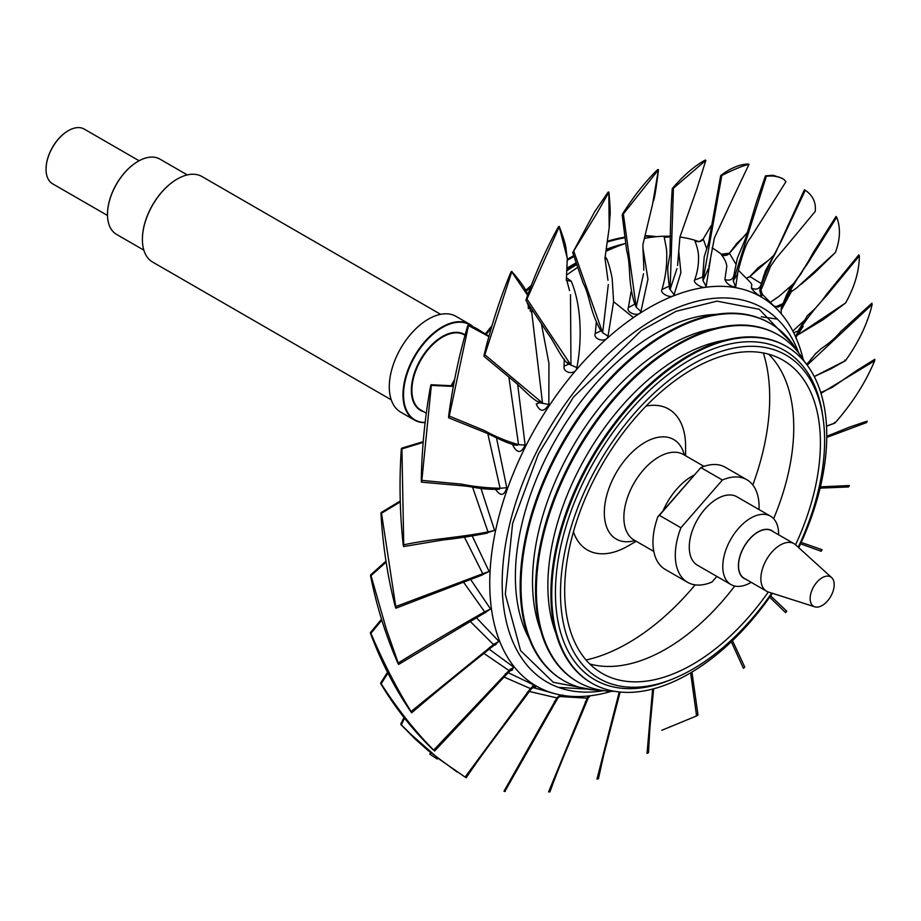 <?xml version="1.0" encoding="UTF-8"?>
<svg xmlns="http://www.w3.org/2000/svg" width="921" height="921" viewBox="0 0 921 921"><rect width="100%" height="100%" fill="white"/><g stroke="black" fill="none" stroke-linecap="round" stroke-linejoin="round"><path stroke-width="1.38" d="M745.86 579.251A27.653 15.968 -60 0 1 744.11 578.48A27.653 15.968 -60 0 1 738.446 564.159A27.653 15.968 -60 0 1 751.122 537.311A27.653 15.968 -60 0 1 771.763 530.588A27.653 15.968 -60 0 1 773.318 531.716M766.56 591.201L744.214 578.307A27.446 15.853 -60 0 1 738.584 564.089A27.446 15.853 -60 0 1 751.168 537.438A27.446 15.853 -60 0 1 771.66 530.761L794.006 543.655A27.446 15.853 120 0 0 773.513 550.332A27.446 15.853 120 0 0 760.919 576.983A27.446 15.853 120 0 0 766.56 591.201A27.446 15.853 120 0 0 768.379 592.007L814.797 606.835A17.004 9.82 120 0 0 827.07 601.482A17.004 9.82 120 0 0 834.161 585.698A17.004 9.82 120 0 0 831.675 577.617A17.004 9.82 120 0 0 818.688 580.345A17.004 9.82 120 0 0 810.181 597.533A17.004 9.82 120 0 0 814.797 606.835M831.675 577.617L795.606 544.829A27.446 15.853 120 0 0 794.006 543.655M451.198 385.588A230.331 132.981 -60 0 1 454.606 379.579M485.471 333.793A230.331 132.981 -60 0 1 492.056 325.62M525.603 290.483A230.331 132.981 -60 0 1 531.509 285.291M576.189 262.842A222.433 128.422 120 0 0 566.887 268.218M567.175 260.424A230.331 132.981 -60 0 1 574.048 256.452M607.388 242.004A230.331 132.981 -60 0 1 624.899 237.779M644.999 236.167A230.331 132.981 -60 0 1 655.027 236.847M452.246 385.692A230.331 132.981 -60 0 1 454.076 382.445M486.265 334.323A230.331 132.981 -60 0 1 491.411 327.899M526.052 291.312A230.331 132.981 -60 0 1 530.807 287.099M636.227 541.272L628.076 545.969A81.347 46.971 -60 0 1 573.438 531.866M555.847 633.13A186.56 107.711 -60 0 1 667.172 365.084A186.56 107.711 -60 0 1 724.965 340.217M798.749 547.684A194.469 112.27 120 0 0 786.476 346.457L785.636 345.974A194.469 112.27 120 0 0 675.243 363.945A194.469 112.27 120 0 0 558.989 535.446A194.469 112.27 120 0 0 591.178 682.795L592.019 683.29A194.469 112.27 120 0 0 702.412 665.319A194.469 112.27 120 0 0 772.42 593.297M540.685 630.459A192.489 111.13 -60 0 1 655.591 354.044A192.489 111.13 -60 0 1 715.064 328.417M614.814 691.349A200.387 115.689 -60 0 1 577.881 681.966L577.041 681.482A200.387 115.689 -60 0 1 543.885 529.644A200.387 115.689 -60 0 1 663.673 352.904A200.387 115.689 -60 0 1 777.428 334.404L778.268 334.887A200.387 115.689 -60 0 1 804.862 362.172M528.942 638.138A198.418 114.549 -60 0 1 642.248 341.99A198.418 114.549 -60 0 1 715.847 314.406M601.563 690.313A206.316 119.12 -60 0 1 563.744 680.642L562.915 680.159A206.316 119.12 -60 0 1 528.769 523.83A206.316 119.12 -60 0 1 652.103 341.875A206.316 119.12 -60 0 1 769.219 322.822L770.06 323.306A206.316 119.12 -60 0 1 797.333 351.223M577.881 681.966A200.387 115.689 -60 0 1 544.714 530.128A200.387 115.689 -60 0 1 664.513 353.388A200.387 115.689 -60 0 1 778.268 334.887M563.744 680.642A206.316 119.12 -60 0 1 529.598 524.314A206.316 119.12 -60 0 1 652.931 342.359A206.316 119.12 -60 0 1 770.06 323.306M567.255 259.388A230.331 132.981 -60 0 1 573.771 255.658M607.492 241.221A230.331 132.981 -60 0 1 624.829 237.169M645.114 235.707A230.331 132.981 -60 0 1 656.604 236.685M566.76 270.832A230.331 132.981 -60 0 1 576.753 264.546M606.168 250.167A230.331 132.981 -60 0 1 617.968 246.172M566.818 269.761A230.331 132.981 -60 0 1 576.477 263.728M606.294 249.315A230.331 132.981 -60 0 1 624.933 243.639M694.031 475.109A49.366 28.505 120 0 0 688.712 478.298A49.366 28.505 120 0 0 663.074 510.764M594.586 211.911L572.747 252.596L597.004 213.2L608.839 192.27L608.09 192.155L594.586 211.911M786.476 346.457A194.469 112.27 120 0 0 676.083 364.428A194.469 112.27 120 0 0 559.83 535.93A194.469 112.27 120 0 0 592.019 683.29M803.124 359.282A224.712 129.734 120 0 0 777.669 309.859A224.712 129.734 120 0 0 633.441 317.595A224.712 129.734 120 0 0 495.245 532.188A224.712 129.734 120 0 0 555.916 693.962A224.712 129.734 120 0 0 611.44 691.291M589.785 663.972A180.827 104.407 120 0 0 601.781 666.148A180.827 104.407 120 0 0 678.132 641.281A180.827 104.407 120 0 0 734.739 586.032M586.055 659.989A200.294 115.643 120 0 0 641.638 634.511A200.294 115.643 120 0 0 695.148 584.87M768.31 591.984A180.827 104.407 -60 0 1 704.795 656.685A180.827 104.407 -60 0 1 602.138 673.389A180.827 104.407 -60 0 1 572.206 536.367A180.827 104.407 -60 0 1 680.308 376.885A180.827 104.407 -60 0 1 782.965 360.18A180.827 104.407 -60 0 1 795.56 544.783M773.628 518.696A180.827 104.407 120 0 0 776.518 363.484A180.827 104.407 120 0 0 768.644 354.194M752.814 484.987A200.294 115.643 120 0 0 763.325 352.95M696.218 715.444C698.06 714.788 698.176 714.949 696.575 715.939L661.785 730.307M608.896 192.017C610.139 205.625 610.496 213.695 609.955 216.228L609.184 227.855L608.839 192.27L608.09 192.155M646.058 406.08A81.347 46.971 -60 0 1 685.592 446.351L685.592 455.757M798.231 547.212A186.756 107.826 120 0 0 785.924 355.046A186.756 107.826 120 0 0 679.905 372.291A186.756 107.826 120 0 0 568.269 537.001A186.756 107.826 120 0 0 599.18 678.512A186.756 107.826 120 0 0 705.198 661.266A186.756 107.826 120 0 0 771.74 593.078M596.29 322.684L595.265 333.54C592.64 339.296 606.467 343.464 608.021 336.177L613.605 301.674L612.2 278.821C610.888 271.384 609.08 264.707 606.755 258.801L605.132 256.706M605.972 251.329A242.649 140.096 -60 0 1 625.647 243.397M631.069 291.784L628.387 307.626C625.486 312.392 639.013 317.745 640.912 311.505L647.958 279.282L642.939 247.876M644.389 238.435A242.649 140.096 -60 0 1 664.605 236.225L664.248 237.422C667.046 251.41 666.85 249.856 666.666 262.278C666.205 271.2 664.64 280.283 662.003 289.516C659.056 293.143 672.111 299.682 674.103 294.685L680.907 272.581L678.696 250.639M669.383 236.789L667.737 236.202A242.649 140.096 -60 0 1 670.166 236.248M676.947 268.633L670.12 289.493L673.435 188.218L705.843 160.358L696.909 188.817L679.917 237.054A242.649 140.096 -60 0 1 695.125 240.358L694.929 241.06C697.704 248.002 698.889 254.208 698.509 259.699C698.429 266.215 697.151 272.996 694.653 280.019C692.373 282.874 704.323 290.011 706.154 286.431L710.528 258.882M698.245 241.475L697.865 241.267A242.649 140.096 -60 0 1 698.475 241.486M712.094 247.876A242.649 140.096 -60 0 1 721.062 253.989L721.085 254.208C724.712 258.974 726.611 263.061 726.796 266.457L724.896 279.535C726.784 283.91 730.365 286.443 735.649 287.133L737.848 272.57M738.538 270.429L750.316 282.263L751.789 284.451L751.432 288.089C753.574 291.439 756.866 294.329 761.31 296.735L762.381 294.352L777.669 309.859M777.405 319.103L761.241 316.789M587.506 689.138L558.402 687.365M555.916 693.962L532.937 687.538M535.251 686.87L534.445 685.247L508.104 672.652M511.834 669.878L513.734 667.161L489.109 649.144M494.704 644.93L498.894 641.361L476.445 617.738M484.365 613.052L490.559 609L470.746 579.608M480.946 575.452L489.109 571.481L472.323 536.172M484.561 533.558L494.589 530.438L481.096 488.775M495.118 488.66C500.241 496.546 504.132 496.223 506.769 487.681L496.488 437.866M515.346 444.739L512.905 445.43C517.257 453.558 521.321 453.431 525.12 445.062L517.637 384.045M540.143 402.627L536.241 403.985C539.867 412.136 544.058 412.297 548.835 404.446L548.951 363.427L541.444 324.123M530.957 308.063L529.69 308.213M529.368 307.602A242.649 140.096 -60 0 1 530.151 306.808M564.193 359.098L564.101 366.132C562.547 373.109 575.89 375.595 576.88 367.617C582.452 338.928 581.174 304.402 571.17 281.124L566.415 277.693M566.542 275.16A242.649 140.096 -60 0 1 573.806 269.98A242.649 140.096 -60 0 1 577.686 267.355M705.106 160.104L705.843 160.358L705.106 160.104C694.733 165.826 683.935 175.128 672.71 188.022L673.435 188.218L672.71 188.022M657.686 169.614L658.434 169.798L657.686 169.614C645.886 180.965 634.201 195.678 622.654 213.764L623.367 213.914L658.434 169.798L652.609 203.99M609.184 227.855L604.913 258.536M608.309 284.554L602.645 332.723L573.829 251.398M570.49 294.697L570.962 365.165L526.973 299.037L559.22 226.808L567.301 258.329L566.323 280.329M558.483 226.739L559.22 226.808L558.483 226.739C546.51 248.279 535.78 272.351 526.282 298.957L525.983 300.476L526.973 299.037M530.703 310.55L531.854 313.301L542.504 403.041L484.837 354.746L511.742 271.879L527.572 295.273M528.159 305.381L530.3 309.502L528.147 305.346M511.017 271.868L511.742 271.879L511.017 271.868C500.333 297.529 491.388 325.136 484.181 354.677L483.997 356.358L484.837 354.746M487.773 433.492L500.103 488.28C486.253 487.946 473.486 486.576 461.789 484.17L421.853 480.382L431.327 385.427L453.374 386.394M430.683 385.462L431.327 385.427L430.683 385.462C424.995 416.511 421.853 448.136 421.265 480.325L421.415 482.144L421.853 480.382M463.793 582.521L484.63 611.809C454.893 628.732 426.101 645.794 398.217 662.982L386.406 629.365L371.025 575.637L386.095 562.132M370.53 575.648L370.53 575.648C376.62 606.26 385.692 635.329 397.745 662.867L398.586 664.444L398.217 662.982M470.343 621.56L493.495 644.562L411.054 711.542C396.398 687.906 383.009 661.831 370.91 633.314L381.801 620.19M370.461 633.28L370.461 633.28C380.949 661.451 394.338 687.48 410.616 711.38L411.675 712.773L411.054 711.542M381.685 619.81L370.806 632.888M483.916 653.403L508.991 670.523L433.676 750.131C414.934 731.136 397.423 709.009 381.167 683.762L387.937 673.147M380.764 683.681L380.764 683.681C395.57 708.399 413.08 730.48 433.273 749.936L433.676 750.131M387.753 672.779L381.064 683.244M437.153 758.996L430.257 754.403L437.153 758.996M529.184 691.429L556.894 697.922L503.983 791.22L504.835 791.461L557.758 698.13C561.108 695.343 562.823 694.422 562.927 695.378M430.832 752.802L430.395 754.023M559.243 696.506L587.207 698.153L548.582 791.91L549.952 791.864C560.854 761.379 573.035 735.154 588.151 698.106L590.234 695.781M619.246 691.959L596.969 779.12L598.42 778.74L603.704 755.036L620.132 692.039M690.623 672.848L696.575 715.939M731.32 641.753L743.431 668.301C744.939 667.069 744.813 666.896 743.063 667.783M800.556 543.827L821.118 551.253C822.269 549.71 822.131 549.526 820.692 550.7M826.747 437.417L866.661 422.52L867.202 421.139L849.507 427.114L826.747 436.312M820.991 393.348L874.651 360.756C865.636 382.422 852.432 403.168 835.025 422.969L826.505 426.101M795.709 337.098L796.665 334.196C805.553 320.209 815.407 307.487 826.252 296.055L859.351 255.796C859.281 270.924 854.7 286.638 845.628 302.928L797.528 335.048L823.282 319.633L845.547 303.044M858.867 254.806L826.402 294.524C814.383 311.943 806.865 314.637 806.646 317.043L798.588 330.144L795.836 338.053M793.672 332.746L797.874 331.065M797.551 278.43L790.195 287.812L786.58 294.904L781.169 308.224L781.181 313.647L781.169 308.224C788.71 292.441 797.425 277.705 807.314 264.005L836.717 217.206C840.735 227.706 840.286 239.46 835.382 252.481L796.285 288.273M781.181 305.726L777.9 307.096L782.712 303.746L775.551 306.843M770.336 302.33L778.406 296.815M748.98 277.29A5.929 5.687 -15.9 0 0 749.786 276.645L768.045 260.62M762.381 294.352C760.93 290.564 760.688 288.618 761.667 288.538L759.733 290.173C765.489 273.226 772.592 257.063 781.054 241.682L805.288 190.256C812.898 195.482 816.202 202.551 815.2 211.462L787.628 244.664M771.648 259.538L765.42 270.809L760.781 285.395C758.962 289.171 755.842 290.057 751.432 288.089M761.345 283.587L749.89 276.565L746.298 278.223L749.821 276.576L758.397 267.574L768.195 260.528M698.037 241.452A5.929 3.074 -61.6 0 1 697.865 241.267L695.125 240.358A5.929 5.699 -103.5 0 0 703.195 238.907L703.195 239.149M708.318 268.69L702.965 280.606L721.822 175.439C734.521 169.13 743.569 165.435 748.98 164.364L733.669 196.599M748.266 164.053L748.98 164.364L748.266 164.053C740.162 164.111 731.113 167.829 721.108 175.186L721.822 175.439L721.108 175.186M706.729 248.866L703.218 238.942L711.116 225.726L703.218 238.942L699.776 241.348M643.514 273.756L636.192 307.13L623.367 213.914L622.654 213.764M640.912 311.505L636.192 307.13L634.638 303.044M608.021 336.177L602.645 332.723L600.423 329.234M576.88 367.617L568.959 364.198L568.119 362.39M548.835 404.446L540.627 402.972L539.119 401.084M506.769 487.681L500.103 488.28L499.067 489.304L495.97 488.095M480.382 614.054C483.168 614.33 484.584 613.582 484.63 611.809L484.722 612.868L485.954 612.5L484.768 612.005M489.5 647.405C492.367 647.198 493.702 646.254 493.495 644.562L493.886 645.414L495.935 644.631L494.105 643.963M505.364 673.827C508.254 673.17 509.463 672.065 508.991 670.523L509.589 671.179L512.698 669.774L510.269 669.049M504.063 791.058L505.238 791.519M554.338 701.606C556.998 700.225 557.85 698.993 556.894 697.922L557.781 698.083M548.697 791.6L549.952 791.864M585.296 701.756C587.736 700.133 588.369 698.924 587.207 698.153L588.151 698.106M597.073 778.671L598.42 778.74M619.925 692.016L619.096 692.5M820.772 392.599L832.193 387.396L856.438 370.726L874.789 359.294L874.651 360.756M835.025 422.969L834.587 422.371L835.025 422.969M858.729 255.359L859.351 255.796M836.072 216.803L836.717 217.206M804.609 189.899L805.288 190.256L804.609 189.899M761.31 296.735L759.733 290.173L763.785 275.552M706.154 286.431L702.965 280.606L702.792 275.793L702.573 277.048L694.653 280.019M628.387 307.626L634.742 304.206C627.282 279.477 631.369 267.297 626.602 250.293L622.182 214.731M703.218 238.942C701.894 241.521 699.131 242.223 694.929 241.06M702.723 276.461L702.573 277.048M777.9 307.107L774.124 306.152M587.207 698.153L588.139 696.023M556.894 697.922L560.106 694.848M508.991 670.523L513.734 667.161M493.495 644.562L498.894 641.361M484.63 611.809L490.559 609M530.818 310.814L533.466 311.931M568.902 364.129L564.101 366.132M566.864 280.64L571.17 281.124M600.883 330.915L595.265 333.54M604.97 258.651L606.755 258.801M668.577 236.962A5.929 2.959 -74.3 0 1 667.737 236.202L664.605 236.225A5.929 5.411 -126 0 0 670.154 236.455M721.604 254.415L721.062 253.989A5.929 5.791 -59.5 0 0 729.432 253.252L721.085 254.208M508.91 377.253L518.546 444.682L525.12 445.062M472.519 487.013L488.003 531.924L494.589 530.438M464.541 537.357L482.765 573.714L489.109 571.481M503.879 676.97L530.438 688.574L534.445 685.247M736.892 275.08L733.277 280.836L735.649 287.133M672.249 188.678C670.948 207.363 670.223 229.11 670.074 253.943L668.024 265.432C667.437 267.907 667.84 274.688 669.233 285.786L669.268 284.98C669.176 287.916 669.463 289.424 670.12 289.493L674.103 294.685M735.844 264.085L729.432 253.252M733.692 276.219L733.277 280.836L766.422 176.118L773.237 176.015L779.201 177.143L783.702 179.192L785.97 181.656L750.316 238.182C745.204 243.489 740.438 262.52 737.214 274.423M733.749 275.955C732.471 279.765 729.513 280.963 724.896 279.535M729.49 253.217L747.069 232.748M765.719 175.819L766.422 176.118L765.719 175.819M782.286 178.375L773.237 175.289L765.731 175.819M807.187 365.142L872.175 304.356C867.697 323.271 858.809 342.013 845.513 360.606L814.256 376.551L830.995 368.768L845.34 360.767M806.9 364.762L807.556 363.68M816.087 353.054L807.51 363.726M845.513 360.606L845.018 360.019L845.513 360.606M871.6 303.872L872.175 304.356M820.093 488.13L848.552 486.956L849.323 485.551L820.404 486.852M769.691 597.211L785.555 612.592C786.914 611.164 786.787 610.991 785.164 612.051M652.621 689.058L647.026 753.424L648.488 752.722L649.938 727.222L653.657 688.793M466.199 777.727L465.117 777.094L466.199 777.727C486.023 748.278 505.594 723.906 531.221 688.954L530.438 688.574L465.117 777.094L438.81 758.869L410.639 734.072L401.349 724.781L404.549 718.23M400.992 724.654L415.521 739.367L427.897 750.373L456.897 771.89M404.296 717.92L401.13 724.39M531.221 688.966L531.187 689C534.076 686.928 535.573 686.214 535.677 686.87L532.453 686.064M530.438 688.574C531.152 689.91 530.116 691.107 527.307 692.155M380.96 513.308L380.96 513.308C382.768 545.232 387.534 576.304 395.236 606.502L395.857 608.217L482.592 574.854L482.765 573.714L395.754 606.582L381.513 513.273L400.244 501.922M395.857 608.217L395.754 606.582M482.604 574.854L478.494 575.303M401.314 448.976L401.913 448.93L401.314 448.976C399.138 481.05 399.76 512.974 403.191 544.748L403.571 546.556L442.736 539.994C456.079 538.624 470.988 536.321 487.485 533.086L488.003 531.924C458.105 537.772 431.465 538.843 403.743 544.818L401.913 448.93L423.153 442.402M403.571 546.556L403.743 544.818M487.359 533.109L483.698 532.626M467.787 325.55L468.478 325.539L467.787 325.55C459.234 354.424 452.856 384.587 448.654 416.027L448.619 417.812L483.939 432.041C493.691 435.898 506.861 443.934 516.992 445.292L518.546 444.682C505.94 440.998 494.612 436.301 484.561 430.602L449.287 416.085L468.478 325.539L488.993 336.649M448.619 417.812L449.287 416.085M516.98 445.292L514.724 443.6M670.154 236.709L664.248 237.422M669.268 286.074L662.003 289.516M722.386 480.014L680.918 527.768A59.243 34.204 120 0 0 679.686 574.209A59.243 34.204 120 0 0 687.573 582.314L665.227 569.42A59.243 34.204 -60 0 1 657.341 561.303A59.243 34.204 -60 0 1 657.859 516.773L700.881 467.592L722.386 480.014A59.243 34.204 -60 0 1 746.816 479.703A59.243 34.204 -60 0 1 754.702 487.808A59.243 34.204 -60 0 1 759.019 509.555M746.816 479.703L725.311 467.281A59.243 34.204 120 0 0 700.881 467.592L659.413 515.357L680.918 527.768M770.451 516.151L736.938 496.799A39.499 22.806 120 0 0 700.893 514.24A39.499 22.806 120 0 0 692.189 559.807A39.499 22.806 120 0 0 697.45 565.218L730.963 584.559A39.499 22.806 -60 0 1 725.702 579.159A39.499 22.806 -60 0 1 729.651 541.341A39.499 22.806 -60 0 1 759.595 514.655A39.499 22.806 -60 0 1 770.451 516.151A39.499 22.806 -60 0 1 775.712 521.562A39.499 22.806 -60 0 1 778.636 534.779M751.179 582.325A39.499 22.806 -60 0 1 730.963 584.559M687.573 582.314A59.243 34.204 120 0 0 712.002 582.003L716.86 576.419M657.859 516.773L659.413 515.357M465.117 335.302L464.357 334.864A43.448 25.086 120 0 0 430.913 346.469A43.448 25.086 120 0 0 411.906 390.124A43.448 25.086 120 0 0 420.909 410.121L426.204 413.172M425.053 422.635A55.295 31.924 -60 0 1 414.427 420.057A55.295 31.924 -60 0 1 402.972 394.614A55.295 31.924 -60 0 1 427.16 339.043A55.295 31.924 -60 0 1 469.722 324.284A55.295 31.924 -60 0 1 473.164 326.84M414.427 420.057L400.739 412.159A55.295 31.924 -60 0 1 389.284 386.716A55.295 31.924 -60 0 1 413.471 331.146A55.295 31.924 -60 0 1 456.033 316.375L469.722 324.284M440.618 314.326L201.998 176.556A49.366 28.505 120 0 0 177.316 178.996A49.366 28.505 120 0 0 142.398 239.356A49.366 28.505 120 0 0 142.398 239.46A49.366 28.505 120 0 0 152.633 262.071L391.252 399.829M187.308 174.921L159.932 159.114A43.448 25.086 120 0 0 138.208 161.267A43.448 25.086 120 0 0 107.492 214.374A43.448 25.086 120 0 0 107.492 214.478A43.448 25.086 120 0 0 116.495 234.36L143.86 250.167M139.106 160.761L84.191 129.067A31.602 18.247 120 0 0 68.396 130.632A31.602 18.247 120 0 0 46.05 169.257A31.602 18.247 120 0 0 46.05 169.326A31.602 18.247 120 0 0 52.589 183.786L107.504 215.491M472.185 326.425A54.903 31.694 120 0 0 429.198 337.754A54.903 31.694 120 0 0 403.536 394.614A54.903 31.694 120 0 0 425.076 422.451M423.568 411.652A43.84 25.316 -60 0 1 411.353 390.124A43.84 25.316 -60 0 1 431.166 345.41A43.84 25.316 -60 0 1 465.22 334.956M142.398 239.253A48.974 28.275 -60 0 1 142.398 239.138A48.974 28.275 -60 0 1 142.398 239.034A48.974 28.275 -60 0 1 177.028 179.158A48.974 28.275 -60 0 1 177.177 179.077M107.492 214.248A43.057 24.855 -60 0 1 107.492 214.156A43.057 24.855 -60 0 1 107.492 214.052A43.057 24.855 -60 0 1 137.931 161.428A43.057 24.855 -60 0 1 138.069 161.348M46.05 169.073A31.199 18.017 -60 0 1 46.05 169.004A31.199 18.017 -60 0 1 46.05 168.934A31.199 18.017 -60 0 1 68.108 130.794A31.199 18.017 -60 0 1 68.258 130.713M634.983 540.546A57.47 33.179 -60 0 1 604.441 509.129A57.47 33.179 -60 0 1 641.062 444.843A57.47 33.179 -60 0 1 684.349 455.043M704.001 466.383L683.463 454.525A49.366 28.505 120 0 0 655.441 459.084A49.366 28.505 120 0 0 625.923 502.624A49.366 28.505 120 0 0 634.097 540.04L633.878 539.913M671.248 679.571A190.025 109.714 -60 0 1 555.467 589.452A190.025 109.714 -60 0 1 676.935 368.181A190.025 109.714 -60 0 1 822.879 416.937M603.831 690.646A215.917 124.657 -60 0 1 503.327 560.97A215.917 124.657 -60 0 1 640.245 327.98A215.917 124.657 -60 0 1 798.76 353.008M593.377 689.921L553.314 682.311L520.595 650.64L505.33 594.264L512.617 523.404L538.417 453.903L573.357 397.262L641.246 330.604L676.06 311.31L716.952 301.132L759.215 309.26L792.9 344.316M633.441 317.595L613.605 301.674M653.795 551.414L634.097 540.04M604.936 257.915L607.975 280.26M566.369 278.741L569.523 290.599M528.032 303.585L528.412 308.708M803.181 326.379L795.871 337.408M803.584 321.636L802.974 322.684M804.827 320.036L792.82 331.065M797.045 287.628L790.126 292.556M791.899 290.622L781.319 309.905M802.652 271.016L798.576 277.129M786.569 294.893L786.12 295.94M800.234 274.907L801.604 272.8M792.44 284.681L778.418 296.85M787.628 244.675L775.77 258.709L770.486 266.445L761.805 288.377M776.656 250.593L772.259 258.571M762.024 281.331L761.23 284.313M772.316 258.479L775.873 252.285M776.668 250.662L773.306 255.9L767.596 261.011M699.914 241.314L698.406 241.728M733.657 196.599L714.408 237.94L708.848 267.078M652.621 204.001L643.146 243.558C642.374 243.973 643.975 263.602 643.767 270.152M658.492 169.66C656.178 188.552 654.463 199.04 653.346 201.123M572.689 252.538L583.292 283.53C590.004 295.537 588.991 309.272 600.814 330.766L600.895 330.823M525.937 300.442L548.214 334.047C554.833 342.819 562.317 360.583 568.959 364.186L568.971 364.094M559.243 226.393C567.67 248.935 565.172 246.091 567.301 258.329M483.974 356.346L513.285 380.73C521.723 387.304 532.764 400.531 540.604 402.949M511.696 271.338C522.598 284.025 527.929 292.268 527.687 296.078M527.549 303.942L527.365 303.308M421.427 482.144L461.26 485.678C474.522 486.656 479.357 489.719 499.067 489.304M431.097 384.736L453.477 385.83M398.597 664.444L484.722 612.868M370.553 574.957L385.945 561.188M411.687 712.762C435.403 692.534 462.814 670.074 493.932 645.379M370.369 632.669L381.513 619.246M434.551 751.087L509.635 671.133M380.557 683.163L387.499 672.295M429.854 754.115L430.441 752.48M697.991 714.949L691.947 672.065M744.755 667.057L732.471 640.648M822.073 549.699L801.212 542.411M834.737 423.176L826.517 426.204M836.038 216.447L812.944 253.056C805.069 268.034 793.983 283.587 790.195 287.812M835.335 252.55L814.498 272.927L800.821 284.531L835.335 252.55M770.324 302.318L777.612 297.23M804.424 189.761L774.826 254.334L765.42 270.809M720.706 175.554L709.723 236.386C708.491 245.251 708.571 242.338 704.208 256.936L702.735 276.231M773.755 305.864L777.773 307.107M551.426 692.857L553.13 693.271M530.91 310.872L530.059 310.93M744.237 236.271L736.57 243.639L729.444 253.206C725.011 255.75 722.525 256.222 721.96 254.645M765.42 175.923L756.417 202.309L745.561 238.539L737.376 258.099L733.703 276.093M871.945 303.136L840.436 331.882C835.911 337.466 829.43 343.119 820.979 348.817L814.694 354.608M806.658 364.44L807.636 363.588M786.73 611.164L770.635 595.852M400.681 724.24L403.974 717.505M381.11 512.571L400.209 501.047M401.591 448.228L423.211 441.643M468.34 324.894L476.422 328.348L489.074 336.349M668.761 237.031L670.718 236.087M679.917 237.054L677.568 265.398M669.187 286.466L669.233 285.786M812.287 357.567L807.337 363.91M809.168 361.677L806.52 364.255"/></g></svg>

